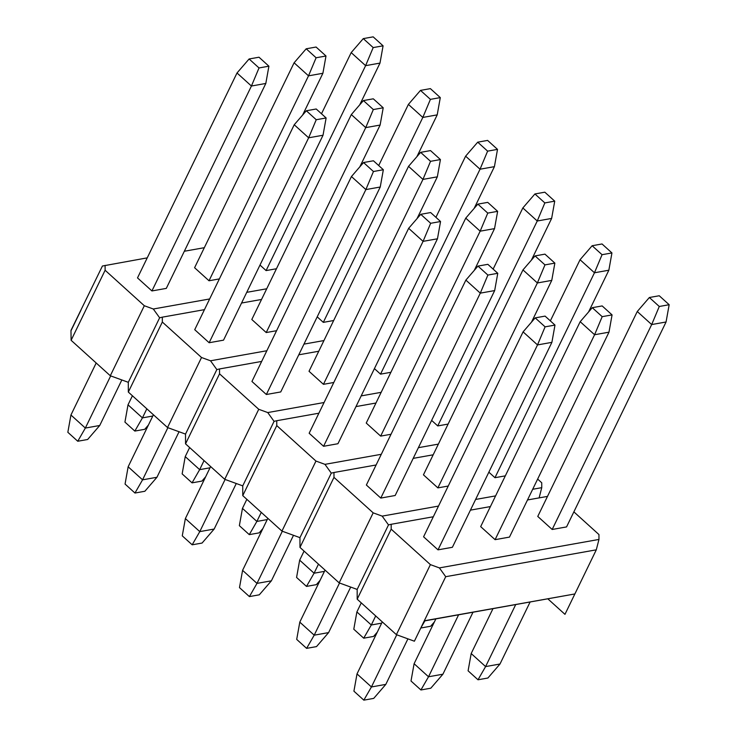 <?xml version="1.0" encoding="UTF-8"?>
<svg xmlns="http://www.w3.org/2000/svg" width="737" height="737" viewBox="0 0 737 737"><rect width="100%" height="100%" fill="white"/><g stroke="black" fill="none" stroke-linecap="round" stroke-linejoin="round"><path stroke-width="1.11" d="M545.094 326.841L554.989 325.081L545.076 316.109L535.182 317.877L545.094 326.841L537.513 344.925L437.999 549.848L452.389 547.287L551.893 342.355L537.513 344.925L523.095 331.871L423.582 536.803L437.999 549.848M396.755 634.797L371.43 686.958L385.81 684.387L373.723 698.39L363.829 700.15L353.917 691.177L357.012 673.904L371.43 686.958L363.829 700.15M407.92 638.859L385.81 684.387M382.273 621.89L357.012 673.904M551.893 342.355L554.989 325.081M535.182 317.877L523.095 331.871M602.184 316.661L612.069 314.902L602.166 305.929L592.272 307.688L602.184 316.661L594.593 334.736L495.089 539.668L509.47 537.098L608.983 332.175L594.593 334.736L580.185 321.691L480.671 526.623L495.089 539.668M458.58 614.842L428.519 676.769L442.9 674.208L430.804 688.201L420.919 689.97L411.006 680.997L414.102 663.724L428.519 676.769L420.919 689.97M472.97 612.281L442.9 674.208M435.862 618.896L414.102 663.724M608.983 332.175L612.069 314.902M592.272 307.688L580.185 321.691M659.274 306.481L669.159 304.713L659.247 295.749L649.361 297.508L659.274 306.481L651.683 324.556L552.179 529.479L566.56 526.918L666.064 321.986L651.683 324.556L637.265 311.511L537.761 516.434L552.179 529.479M515.67 604.662L485.6 666.589L499.99 664.019L487.894 678.022L478 679.781L468.096 670.817L471.183 653.544L485.6 666.589L478 679.781M530.06 602.101L499.99 664.019M492.952 608.716L471.183 653.544M666.064 321.986L669.159 304.713M649.361 297.508L637.265 311.511M588.568 311.981L608.854 270.212L594.464 272.773L494.96 477.705L505.324 475.853M602.055 254.698L611.94 252.938L602.037 243.965L592.143 245.734L602.055 254.698L594.464 272.773L580.056 259.728L550.355 320.89M434.379 621.954L430.675 626.238L420.799 628.007M608.854 270.212L611.94 252.938M592.143 245.734L580.056 259.728M424.908 620.849L420.836 627.915M531.359 260.198L551.635 218.428L537.255 220.999L437.741 425.922L448.105 424.079M544.836 202.924L554.731 201.155L544.818 192.191L534.924 193.951L544.836 202.924L537.255 220.999L522.837 207.954L493.136 269.106M551.635 218.428L554.731 201.155M534.924 193.951L522.837 207.954M474.14 208.424L494.416 166.654L480.036 169.215L380.532 374.147L390.886 372.296M487.627 151.14L497.512 149.381L487.599 140.408L477.714 142.177L487.627 151.14L480.036 169.215L465.618 156.17L435.926 217.332M494.416 166.654L497.512 149.381M477.714 142.177L465.618 156.17M416.921 156.64L437.207 114.871L422.817 117.441L323.313 322.364L333.677 320.521M430.408 99.366L440.293 97.597L430.39 88.633L420.495 90.393L430.408 99.366L422.817 117.441L408.399 104.396L378.707 165.549M437.207 114.871L440.293 97.597M420.495 90.393L408.399 104.396M359.702 104.866L379.988 63.096L365.607 65.657L266.094 270.59L276.458 268.738M373.189 47.583L383.083 45.823L373.171 36.85L363.277 38.61L373.189 47.583L365.607 65.657L351.19 52.613L321.489 113.774M379.988 63.096L383.083 45.823M363.277 38.61L351.19 52.613M531.488 322.161L551.764 280.392L537.384 282.962L437.87 487.885L448.234 486.042M375.695 615.939L371.301 624.994L381.665 623.143M544.965 264.887L554.86 263.118L544.947 254.145L535.053 255.914L544.965 264.887L537.384 282.962L522.966 269.908L423.453 474.84L437.87 487.885M361.277 602.884L356.883 611.94L371.301 624.994L363.7 638.187L353.788 629.214L356.883 611.94M377.298 632.134L373.595 636.427L363.7 638.187M551.764 280.392L554.86 263.118M535.053 255.914L522.966 269.908M474.269 270.387L494.545 228.617L480.165 231.178L380.661 436.111L391.015 434.259M318.476 564.155L314.082 573.211L324.446 571.368M487.756 213.104L497.641 211.344L487.728 202.371L477.843 204.131L487.756 213.104L480.165 231.178L465.747 218.134L366.243 423.056L380.661 436.111M304.068 551.11L299.664 560.166L314.082 573.211L306.481 586.412L296.578 577.439L299.664 560.166M320.079 580.36L316.376 584.644L306.481 586.412M494.545 228.617L497.641 211.344M477.843 204.131L465.747 218.134M417.05 218.603L437.336 176.834L422.946 179.404L323.442 384.327L333.806 382.485M261.267 512.381L256.863 521.437L267.227 519.585M430.537 161.329L440.422 159.56L430.519 150.588L420.624 152.356L430.537 161.329L422.946 179.404L408.528 166.35L309.024 371.282L323.442 384.327M246.849 499.327L242.455 508.383L256.863 521.437L249.272 534.629L239.359 525.656L242.455 508.383M262.86 528.576L259.157 532.869L249.272 534.629M437.336 176.834L440.422 159.56M420.624 152.356L408.528 166.35M359.831 166.829L380.117 125.06L365.736 127.621L266.223 332.553L276.587 330.701M204.048 460.597L199.653 469.653L210.017 467.802M373.318 109.546L383.212 107.786L373.3 98.813L363.405 100.573L373.318 109.546L365.736 127.621L351.319 114.576L251.805 319.499L266.223 332.553M189.63 447.552L185.236 456.608L199.653 469.653L192.053 482.855L182.14 473.882L185.236 456.608M205.641 476.802L201.947 481.086L192.053 482.855M380.117 125.06L383.212 107.786M363.405 100.573L351.319 114.576M302.621 115.046L322.898 73.276L308.517 75.837L209.013 280.769L219.368 278.918M146.829 408.823L142.434 417.879L152.799 416.027M316.109 57.762L325.994 56.003L316.081 47.03L306.196 48.799L316.109 57.762L308.517 75.837L294.1 62.792L194.596 267.724L209.013 280.769M132.42 395.769L128.017 404.825L142.434 417.879L134.834 431.071L124.931 422.098L128.017 404.825M148.432 425.019L144.728 429.312L134.834 431.071M322.898 73.276L325.994 56.003M306.196 48.799L294.1 62.792M487.885 275.067L497.77 273.298L487.857 264.334L477.972 266.094L487.885 275.067L480.294 293.142L380.789 498.074L395.17 495.504L494.674 290.571L480.294 293.142L465.876 280.097L366.372 485.02L380.789 498.074M339.536 583.013L314.211 635.174L328.601 632.604L316.505 646.607L306.61 648.367L296.707 639.403L299.793 622.129L314.211 635.174L306.61 648.367M350.701 587.076L328.601 632.604M325.054 570.106L299.793 622.129M494.674 290.571L497.77 273.298M477.972 266.094L465.876 280.097M430.666 223.283L440.551 221.524L430.648 212.551L420.753 214.32L430.666 223.283L423.075 241.358L323.571 446.29L337.951 443.72L437.465 238.797L423.075 241.358L408.657 228.313L309.153 433.245L323.571 446.29M282.326 531.239L256.992 583.391L271.382 580.83L259.286 594.823L249.401 596.592L239.488 587.619L242.584 570.346L256.992 583.391L249.401 596.592M293.492 535.302L271.382 580.83M267.844 518.323L242.584 570.346M437.465 238.797L440.551 221.524M420.753 214.32L408.657 228.313M373.447 171.509L383.341 169.74L373.429 160.777L363.534 162.536L373.447 171.509L365.865 189.584L266.352 394.507L280.742 391.946L380.246 187.014L365.865 189.584L351.448 176.539L251.934 381.462L266.352 394.507M225.107 479.455L199.782 531.617L214.163 529.046L202.076 543.049L192.182 544.809L182.269 535.845L185.365 518.572L199.782 531.617L192.182 544.809M236.273 483.518L214.163 529.046M210.625 466.549L185.365 518.572M380.246 187.014L383.341 169.74M363.534 162.536L351.448 176.539M316.237 119.726L326.123 117.966L316.21 108.993L306.325 110.762L316.237 119.726L308.646 137.801L209.142 342.733L223.523 340.162L323.027 135.24L308.646 137.801L294.229 124.756L194.725 329.688L209.142 342.733M167.889 427.672L142.563 479.833L156.944 477.272L144.857 491.266L134.963 493.035L125.06 484.062L128.146 466.788L142.563 479.833L134.963 493.035M179.054 431.744L156.944 477.272M153.407 414.765L128.146 466.788M323.027 135.24L326.123 117.966M306.325 110.762L294.229 124.756M259.019 67.951L268.904 66.183L259 57.219L249.106 58.978L259.019 67.951L251.428 86.026L151.923 290.949L166.304 288.388L265.817 83.456L251.428 86.026L237.01 72.981L137.506 277.904L151.923 290.949M110.679 375.898L85.345 428.059L99.735 425.489L87.639 439.492L77.754 441.251L67.841 432.287L70.936 415.014L85.345 428.059L77.754 441.251M121.845 379.96L99.735 425.489M96.188 362.991L70.936 415.014M265.817 83.456L268.904 66.183M249.106 58.978L237.01 72.981M147.234 257.867L102.415 266.02L70.973 330.434L71.111 340.291L110.301 375.759L128.302 382.31L128.33 392.075L167.52 427.543L185.521 434.093L185.54 443.849L224.739 479.317L242.74 485.867L242.759 495.632L281.949 531.101L299.95 537.651L299.977 547.407L339.167 582.875L357.169 589.425L357.187 599.19L396.386 634.658L414.387 641.208L445.71 576.693L439.39 567.905L598.96 539.438L598.951 534.565L573.874 511.865M598.96 539.438L596.297 549.83L574.878 593.948L424.208 620.978M596.297 549.83L445.71 576.693M547.913 598.914L564.966 614.345L574.878 593.948L424.291 620.803M433.319 516.766L391.181 524.283L391.19 529.157L430.39 564.625L439.39 567.905M547.49 496.397L527.508 499.962M490.4 506.577L470.418 510.142M391.181 524.283L388.5 524.91L357.169 589.425M391.19 529.157L357.187 599.19M430.39 564.625L396.386 634.658M376.1 464.983L333.972 472.5L333.981 477.383L373.171 512.851L382.171 516.121L438.506 506.079M475.605 499.456L495.596 495.89M532.694 489.276L541.75 487.664L541.732 482.781L537.651 479.078M433.19 454.803L413.208 458.368M488.852 472.177L494.96 477.705M541.75 487.664L539.125 497.89M333.972 472.5L331.282 473.136L324.962 464.347L381.287 454.296M299.95 537.651L331.282 473.136M333.981 477.383L299.977 547.407M373.171 512.851L339.167 582.875M388.5 524.91L382.171 516.121M318.881 413.208L276.753 420.716L276.762 425.599L315.961 461.067L324.962 464.347M418.395 447.681L438.377 444.116M375.971 403.019L355.989 406.584M431.642 420.403L437.741 425.922M276.753 420.716L274.063 421.352L267.743 412.563L324.077 402.522M242.74 485.867L274.063 421.352M276.762 425.599L242.759 495.632M315.961 461.067L281.949 531.101M261.672 361.425L219.534 368.942L219.543 373.825L258.742 409.293L267.743 412.563M361.176 395.898L381.158 392.333M318.752 351.245L298.771 354.81M374.424 368.62L380.532 374.147M219.534 368.942L216.844 369.578L210.524 360.789L266.858 350.738M185.521 434.093L216.844 369.578M219.543 373.825L185.54 443.849M258.742 409.293L224.739 479.317M204.453 309.651L162.324 317.159L162.333 322.041L201.523 357.509L210.524 360.789M303.957 344.124L323.948 340.558M261.543 299.462L241.552 303.027M317.205 316.846L323.313 322.364M162.324 317.159L159.634 317.794L153.305 309.006L209.64 298.964M128.302 382.31L159.634 317.794M162.333 322.041L128.33 392.075M201.523 357.509L167.52 427.543M105.105 265.384L105.115 270.258L144.314 305.735L153.305 309.006M246.748 292.34L266.73 288.775M204.324 247.687L184.342 251.253M259.995 265.062L266.094 270.59M71.093 330.535L80.996 310.13M105.115 270.258L71.111 340.291M144.314 305.735L110.301 375.759"/></g></svg>
